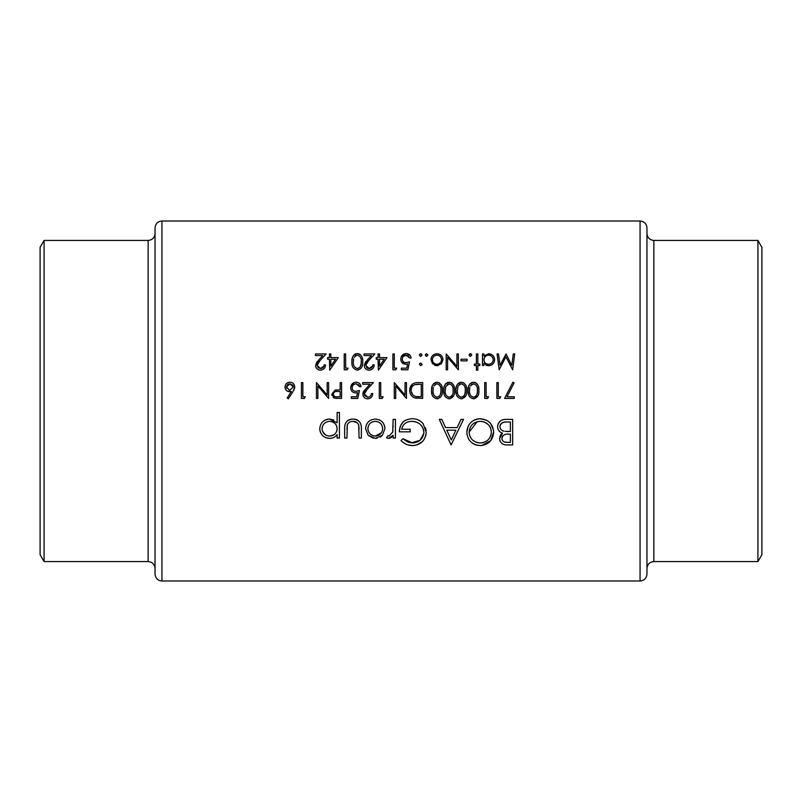 <?xml version="1.0" encoding="UTF-8"?>
<svg xmlns="http://www.w3.org/2000/svg" width="802" height="802" viewBox="0 0 802 802"><rect width="100%" height="100%" fill="white"/><g stroke="black" fill="none" stroke-linecap="round" stroke-linejoin="round"><path stroke-width="1.2" d="M155.037 574.092L155.037 227.908C155.448 223.718 157.743 221.422 161.934 221.011L161.934 580.989C157.743 580.578 155.448 578.282 155.037 574.092M44.08 240.43L44.08 561.57L40.1 554.673L40.1 247.327L44.08 240.43L148.139 240.43C152.33 240.029 154.626 237.723 155.037 233.542M646.963 547.084L646.963 254.916M646.963 401L646.963 574.092C646.552 578.282 644.257 580.578 640.066 580.989L640.066 221.011C644.257 221.422 646.552 223.718 646.963 227.908L646.963 401M757.92 561.57L761.9 554.673L761.9 247.327L757.92 240.43L757.92 561.57L653.861 561.57C649.67 561.971 647.374 564.277 646.963 568.458M375.266 438.383L382.384 435.296L384.94 428.669C384.429 422.784 381.201 419.576 375.266 419.065C369.361 419.576 366.143 422.774 365.612 428.669L368.178 435.306L375.266 438.383L377.161 438.223M339.416 438.052L339.416 412.509L337.121 412.509L337.121 422.774L329.512 419.065C323.557 419.616 320.309 422.854 319.767 428.779C320.339 434.634 323.617 437.832 329.582 438.383C332.75 438.383 335.266 437.12 337.121 434.604L337.121 438.052L339.416 438.052M395.416 438.052L395.416 419.386L393.13 419.386L392.719 432.067L389.01 436.087L387.837 435.757L386.574 437.742L388.569 438.383L393.13 435.306L393.13 438.052L395.416 438.052M451.095 444.93L463.536 419.386L461.04 419.386L457.15 427.576L445.571 427.576L441.792 419.386L439.306 419.386L451.095 444.93M512.658 444.93L512.658 419.386L505.751 419.386C500.899 419.516 498.182 421.932 497.601 426.644C497.731 429.902 499.365 432.077 502.513 433.17L499.566 438.604C500.177 443.075 502.884 445.18 507.676 444.93L512.658 444.93M480.408 445.591C488.598 444.729 493.019 440.218 493.671 432.047C492.939 423.927 488.448 419.486 480.197 418.734C471.977 419.516 467.516 423.997 466.814 432.168C467.486 440.398 472.017 444.869 480.408 445.591M400.99 440.579C404.108 443.817 407.937 445.491 412.459 445.591C420.88 444.94 425.451 440.468 426.203 432.168L423.075 423.566C420.138 420.268 416.449 418.664 412.007 418.734C403.907 419.316 399.687 423.687 399.346 431.837L410.153 431.837L410.153 429.21L401.642 429.21C402.945 424.088 406.333 421.471 411.807 421.351C418.925 421.742 422.965 425.381 423.907 432.278C423.145 438.844 419.356 442.413 412.539 442.965L402.955 438.714L400.99 440.579M361.361 438.052L361.361 429.14C361.762 422.985 358.965 419.626 352.99 419.065C347.086 419.596 344.309 422.905 344.659 428.97L344.659 438.052L346.945 438.052L347.326 424.849C348.409 422.494 350.294 421.331 352.97 421.351C355.727 421.321 357.642 422.554 358.705 425.03L359.065 438.052L361.361 438.052M304.369 398.424L305.291 396.8L302.865 396.8L302.865 382.614L301.442 382.614L301.442 398.424L304.369 398.424M514.724 353.953L513.29 353.953L511.776 365.361L506.052 353.953L500.017 365.331L498.503 353.953L497.08 353.953L499.185 369.772L505.902 356.79L512.628 369.772L514.724 353.953M351.316 398.424L357.802 398.424L359.426 390.514L355.938 391.326C353.632 391.276 352.359 390.113 352.128 387.837C352.339 385.391 353.682 384.048 356.138 383.827L359.627 386.664L361.05 386.664C360.589 383.917 358.985 382.434 356.218 382.203C352.79 382.464 350.955 384.318 350.705 387.777C350.875 390.925 352.529 392.649 355.687 392.95L357.542 392.639L356.69 396.8L351.316 396.8L351.316 398.424M382.213 398.424L383.145 396.8L380.709 396.8L380.709 382.614L379.296 382.614L379.296 398.424L382.213 398.424M477.822 370.173L477.822 365.512L479.847 365.512L479.847 364.088L477.822 364.088L477.822 353.953L476.398 353.953L476.398 364.088L474.373 364.088L474.373 365.512L476.398 365.512L476.398 370.173L477.822 370.173M467.075 360.85L467.075 359.226L461 359.226L461 360.85L467.075 360.85M436.97 365.712L441.371 363.797L442.955 359.707C442.664 356.078 440.669 354.103 436.97 353.752C433.28 354.093 431.296 356.078 430.995 359.707L432.579 363.807L438.113 365.622M420.749 365.712L422.073 364.399L420.749 363.075L419.436 364.399L420.749 365.712L419.436 364.399M514.313 398.424L514.313 396.8L506.984 396.8L514.122 382.875L512.899 382.203L504.578 398.424L514.313 398.424M487.636 398.424L488.568 396.8L486.132 396.8L486.132 382.614L484.719 382.614L484.719 398.424L487.636 398.424M466.674 390.514C467.145 386.043 465.381 383.276 461.381 382.203C457.351 383.246 455.526 386.013 455.927 390.514C455.526 395.005 457.34 397.772 461.381 398.825C465.381 397.762 467.145 394.985 466.674 390.514M442.343 390.514C442.814 386.043 441.05 383.276 437.06 382.203C433.02 383.246 431.195 386.013 431.596 390.514C431.195 395.005 433.01 397.772 437.06 398.825C441.06 397.762 442.814 394.985 442.343 390.514M406.464 382.614L405.04 382.614L405.04 395.025L394.293 382.614L394.293 398.424L395.717 398.424L395.717 385.973L406.464 398.424L406.464 382.614M401.391 369.772L407.877 369.772L409.501 361.862L406.012 362.674C403.687 362.604 402.414 361.441 402.203 359.186C402.393 356.76 403.727 355.416 406.213 355.176L409.702 358.013L411.125 358.013C410.694 355.286 409.09 353.802 406.293 353.552C402.845 353.842 401 355.697 400.779 359.126C400.92 362.253 402.584 363.978 405.762 364.298L407.627 363.988L406.774 368.148L401.391 368.148L401.391 369.772M378.364 370.173L386.995 357.602L379.496 357.602L379.496 353.953L378.073 353.953L378.073 357.602L376.248 357.602L376.248 359.226L378.073 359.226L378.364 370.173M362.664 361.852C363.166 357.431 361.401 354.664 357.381 353.552C353.311 354.634 351.497 357.401 351.928 361.852C351.497 366.313 353.311 369.08 357.381 370.173C361.401 369.06 363.166 366.293 362.664 361.852M329.712 370.173L338.344 357.602L330.835 357.602L330.835 353.953L329.421 353.953L329.421 357.602L327.597 357.602L327.597 359.226L329.421 359.226L329.712 370.173M324.148 364.9C323.958 367.136 322.735 368.349 320.479 368.549L317.051 365.351L320.048 360.499L326.173 353.953L315.427 353.953L315.427 355.577L322.795 355.577L318.835 359.797L315.637 365.471C315.878 368.369 317.472 369.943 320.409 370.173C323.607 369.852 325.321 368.098 325.572 364.9L324.148 364.9L324.048 365.602M347.146 369.772L348.068 368.148L345.642 368.148L345.642 353.953L344.218 353.953L344.218 369.772L347.146 369.772M372.81 364.9C372.609 367.136 371.386 368.349 369.141 368.549L365.712 365.351L368.699 360.499L374.835 353.953L364.088 353.953L364.088 355.577L371.446 355.577L367.486 359.797L364.288 365.471C364.539 368.369 366.133 369.943 369.07 370.173C372.258 369.852 373.983 368.098 374.223 364.9L372.81 364.9L372.709 365.602M395.797 369.772L396.729 368.148L394.293 368.148L394.293 353.953L392.88 353.953L392.88 369.772L395.797 369.772M419.436 355.075L420.749 356.389L422.073 355.075L420.749 353.752L419.436 355.075L420.238 356.288M422.674 382.614L417.782 382.614C412.679 382.664 409.992 385.241 409.702 390.313C409.662 393.872 411.246 396.388 414.464 397.852L422.674 398.424L422.674 382.614M454.503 390.514C454.975 386.043 453.21 383.276 449.22 382.203C445.18 383.246 443.366 386.013 443.767 390.514C443.356 395.005 445.18 397.772 449.22 398.825C453.22 397.762 454.985 394.985 454.503 390.514M478.834 390.514C479.305 386.043 477.541 383.276 473.551 382.203C469.511 383.246 467.696 386.013 468.087 390.514C467.686 395.005 469.511 397.772 473.551 398.825C477.551 397.762 479.315 394.985 478.834 390.514M499.806 398.424L500.729 396.8L498.303 396.8L498.303 382.614L496.879 382.614L496.879 398.424L499.806 398.424M425.311 355.075L426.634 356.389L427.947 355.075L426.634 353.752L425.311 355.075L426.123 356.288M458.363 353.953L456.94 353.953L456.94 366.374L446.193 353.953L446.193 369.772L447.616 369.772L447.616 357.321L458.363 369.772L458.363 353.953M469.1 355.075L470.423 356.389L471.736 355.075L470.423 353.752L469.1 355.075L469.912 356.288M482.483 365.512L483.907 365.512L483.907 363.376L488.578 365.712C492.278 365.371 494.293 363.386 494.654 359.767C494.353 356.138 492.348 354.133 488.629 353.752L483.907 355.958L483.907 353.953L482.483 353.953L482.483 365.512M371.386 393.561C371.176 395.797 369.953 397.02 367.717 397.211L364.288 394.003L367.286 389.15L373.411 382.614L362.664 382.614L362.664 384.228L370.023 384.228L366.073 388.459L362.875 394.133C363.136 397.04 364.73 398.614 367.647 398.825C370.815 398.534 372.539 396.779 372.81 393.561L371.386 393.561L371.286 394.263M341.582 398.424L341.582 382.614L340.168 382.614L340.168 389.912L335.005 390.173L331.858 394.183L334.885 398.183L341.582 398.424M288.269 398.825L292.981 391.617L294.755 387.015C294.514 384.088 292.91 382.484 289.963 382.203C286.946 382.434 285.301 384.048 285.021 387.045C285.261 389.912 286.825 391.476 289.712 391.737L291.347 391.577L287.176 397.972L288.269 398.825M328.609 382.614L327.186 382.614L327.186 395.025L316.449 382.614L316.449 398.424L317.863 398.424L317.863 385.973L328.609 398.424L328.609 382.614M148.139 240.43L148.139 561.57C152.33 561.971 154.626 564.277 155.037 568.458L155.037 547.084M503.315 444.318L502.032 443.616M500.177 441.381L499.706 440.037M499.566 438.604L500.308 435.476M500.729 434.794L501.21 434.213M501.26 434.163L501.841 433.641M501.471 432.739L500.508 432.218M499.586 431.496L498.904 430.724M498.784 430.564L498.333 429.802M497.741 425.12L498.222 423.677M498.253 423.596L500.699 420.769M501.33 420.398L502.202 419.987M502.744 419.807L504.237 419.486M502.012 437.431L501.851 438.554C502.674 435.165 504.989 433.692 508.829 434.123L510.373 434.123L510.373 442.313L507.255 442.313C504.187 442.564 502.393 441.321 501.851 438.554L501.952 439.466M502.864 441.07L504.257 441.892M504.478 441.972L507.255 442.313M503.245 435.496L502.724 436.057M502.493 436.378L502.042 437.341M510.373 434.123L508.829 434.123M500.007 425.641L499.887 426.644C500.167 429.13 501.561 430.654 504.067 431.205C501.561 430.654 500.167 429.13 499.887 426.644C500.769 423.115 503.175 421.571 507.105 422.012L510.373 422.012L510.373 431.506L505.34 431.386M506.453 431.456L508.849 431.506M505.892 422.032L504.699 422.133M504.679 422.133L502.363 422.764M501.37 423.456L500.729 424.168M500.578 424.378L500.067 425.451M318.183 367.727L320.479 368.549L323.948 366.013M320.409 370.173L318.564 369.862M316.419 368.098L315.978 367.296M315.978 367.286L315.717 366.394M315.637 365.471L316.68 362.354M316.87 362.093L317.712 361.04M320.048 360.499L319.056 361.562M319.036 361.582L318.284 362.454M318.093 362.684L317.331 363.928M317.121 364.619L318.093 367.647M330.835 359.226L335.557 359.226L330.835 366.093L330.835 359.226M358.103 353.602L360.048 354.384M362.293 357.973L362.504 359.116M351.968 360.469L352.419 357.752M352.489 357.502L352.94 356.449M353.411 355.657L354.334 354.654M354.715 354.364L355.236 354.063M355.326 354.013L355.988 353.752M361.221 363.025L361.251 361.862C361.702 365.341 360.389 367.577 357.331 368.549L357.882 368.509M358.394 368.369L360.118 367.065M360.128 367.055L361.201 363.416M356.79 368.499L357.331 368.549C354.294 367.547 352.96 365.311 353.341 361.862L353.652 358.855M353.572 364.569L353.712 365.171M353.371 360.85L353.341 361.862M354.153 357.351L356.74 355.226M356.178 355.386L355.376 355.827M357.892 355.226L357.331 355.176C360.409 356.168 361.712 358.394 361.251 361.862L361.221 360.75M360.97 358.644L360.659 357.622M367.857 368.329L369.141 368.549L372.609 366.013M369.07 370.173L367.216 369.862M365.07 368.098L364.639 367.296M364.629 367.286L364.369 366.394M364.288 365.471L365.341 362.354M365.522 362.093L366.364 361.04M368.699 360.499L367.707 361.562M367.697 361.582L366.945 362.454M366.334 363.276L365.993 363.928M365.782 364.619L366.755 367.647M366.835 367.727L367.837 368.329M379.496 359.226L384.208 359.226L379.496 366.093L379.496 359.226M407.627 363.988L405.762 364.298L401.511 361.973M401.231 356.83L405.742 353.572M406.774 353.572L410.193 355.537M409.702 358.013L407.997 355.617M406.835 355.226L403.336 356.359M402.263 358.404L402.263 359.928M402.464 360.589L402.825 361.231M405.281 362.624L406.915 362.604M408.649 362.173L409.501 361.862M419.526 354.574L420.258 353.852M420.749 353.752L421.261 353.852M416.95 398.323L415.075 398.033M409.702 390.313L412.479 383.998M416.198 382.684L416.99 382.624M414.363 396.008L415.286 396.358C412.529 395.326 411.135 393.311 411.125 390.323C411.115 387.556 412.378 385.662 414.925 384.639L421.261 384.228L421.261 396.8L415.887 396.509M416.489 396.599L417.712 396.729M418.053 396.749L420.148 396.8M411.175 389.401L411.175 391.306M411.195 391.446L412.85 394.925M415.476 384.489L414.073 384.98M412.609 386.103L412.058 386.815M411.627 387.637L411.215 389.07M419.446 384.228L417.261 384.288M417.16 384.298L416.308 384.369M439.075 382.664L439.676 383.005M441.972 386.664L442.173 387.757M440.819 396.92L437.752 398.784M433.14 396.779L432.719 396.108M431.917 393.972L431.636 391.897M431.646 389.11L432.098 386.374M432.148 386.213L432.629 385.08M433.06 384.348L433.912 383.396M435.035 382.654L435.687 382.404M440.899 391.707L440.92 390.514C441.361 394.033 440.047 396.258 437.01 397.211L437.541 397.16M439.015 396.509L440.308 394.805L440.879 392.018M436.478 397.16L437.01 397.211C433.982 396.238 432.659 394.003 433.02 390.514L433.331 387.506M433.24 393.191L433.401 393.852M433.15 388.479L433.02 390.514M433.832 386.003L436.428 383.877M435.867 384.038L435.025 384.499M437.551 383.877L437.01 383.827C440.057 384.78 441.361 387.015 440.92 390.514L440.899 389.421M440.649 387.266L439.436 384.89M451.245 382.664L451.837 383.005M454.143 386.664L454.333 387.747M453.681 395.737L449.912 398.784M445.3 396.779L444.879 396.108M444.087 393.972L443.807 391.897M443.807 389.11L444.258 386.374M444.308 386.213L444.789 385.08M445.551 383.927L446.072 383.396M447.195 382.654L447.857 382.404M448.639 397.16L449.17 397.211C446.153 396.238 444.819 394.003 445.18 390.514L445.782 386.544L449.17 383.827C452.228 384.78 453.531 387.015 453.09 390.514C453.521 394.033 452.218 396.258 449.17 397.211C452.218 396.248 453.531 394.023 453.09 390.514L453.06 389.421M445.411 393.191L445.561 393.852M446.002 386.003L445.491 387.506M445.21 389.511L445.18 390.514M449.711 383.877L448.589 383.877M448.027 384.038L447.185 384.499M452.809 387.276L452.478 386.253M452.318 385.902L451.947 385.301M463.406 382.664L464.007 383.005M466.303 386.664L466.503 387.757M465.842 395.737L462.082 398.784M457.461 396.779L457.04 396.108M456.248 393.972L455.967 391.897M455.967 389.11L456.428 386.374M456.478 386.213L456.95 385.08M457.711 383.927L458.233 383.396M459.356 382.654L460.017 382.404M465.22 391.707L465.25 390.514C465.681 394.033 464.378 396.258 461.34 397.211L461.872 397.16M463.345 396.509L464.639 394.805L465.2 392.018M460.799 397.16L461.34 397.211C458.313 396.238 456.98 394.003 457.351 390.514L457.942 386.544L457.351 390.514M457.571 393.191L457.721 393.852M458.163 386.003L460.749 383.877M460.188 384.038L459.356 384.499M461.872 383.877L461.34 383.827C464.388 384.78 465.691 387.015 465.25 390.514L465.23 389.421M464.97 387.266L464.649 386.253M464.488 385.902L464.117 385.301M474.924 382.404L476.167 383.005M478.463 386.664L478.664 387.757M478.002 395.737L474.243 398.784M469.631 396.779L469.21 396.108M468.418 393.972L468.137 391.897M468.137 389.11L468.589 386.374M468.639 386.213L469.12 385.08M469.551 384.348L470.403 383.396M471.526 382.654L472.177 382.404M477.39 391.707L477.421 390.514C477.852 394.033 476.538 396.258 473.501 397.211L474.042 397.16M475.506 396.509L476.809 394.805L477.37 392.018M472.969 397.16L473.501 397.211C470.483 396.238 469.15 394.003 469.511 390.514L469.822 387.506M469.731 393.191L469.892 393.852M469.641 388.479L469.511 390.514M470.323 386.003L473.501 383.827L471.516 384.499M474.042 383.877L473.501 383.827C476.548 384.78 477.862 387.015 477.421 390.514L477.39 389.421M477.14 387.266L476.809 386.253M476.649 385.902L476.278 385.301M493.671 432.047L490.744 440.609L481.731 445.531M477.641 445.351L475.125 444.639M475.115 444.629L472.749 443.386M469.812 440.719L469.01 439.676M467.005 434.614L466.934 434.113M466.814 432.168L468.308 425.852M471.887 421.571L473.842 420.268M474.182 420.098L475.025 419.707M476.288 419.266L478.413 418.834M480.197 418.734L486.603 420.258M487.736 420.94L489.771 422.634M490.674 423.606L493.551 430.223M479.195 442.925L480.288 442.965C473.491 442.403 469.772 438.804 469.1 432.178L469.15 433.26M469.541 435.306L471.436 438.864M472.388 439.867L473.2 440.549M474.022 441.12L476.027 442.153M477.07 442.514L478.132 442.764M477.07 421.782L469.1 432.178C469.721 425.501 473.451 421.892 480.288 421.351L479.185 421.401M481.922 421.461L480.288 421.351C486.994 421.892 490.694 425.461 491.375 432.057C490.774 438.684 487.085 442.313 480.288 442.965L481.39 442.915M491.325 430.995L491.175 429.932M490.553 427.897L489.511 426.042M488.087 424.418L484.518 422.123M484.478 422.103L483.476 421.772M482.473 442.754L483.536 442.493M488.909 438.975L489.551 438.123M490.573 436.248L490.924 435.255M491.165 434.273L491.375 432.057M451.285 439.957L446.774 430.193L455.907 430.193L451.285 439.957M412.459 445.591L407.677 444.849M406.183 444.268L405.301 443.837M404.318 443.265L403.426 442.654M402.955 438.714L407.356 441.772M407.536 441.852L409.862 442.644M411.185 442.884L420.047 440.308L423.857 433.361M423.857 433.341L423.687 430.183M423.596 429.812L421.722 425.982M418.313 423.025L417.311 422.514M417.16 422.443L415.175 421.762M414.734 421.662L414.073 421.531M412.94 421.401L411.807 421.351C406.363 421.441 402.975 424.058 401.642 429.21M399.346 431.837L400.128 426.754M400.178 426.594L402.734 422.363L404.659 420.739M404.699 420.709L405.792 420.078M416.639 419.356L418.123 419.877M418.514 420.058L419.506 420.569M422.073 422.494L423.075 423.566M425.441 427.626L426.012 429.822M426.022 429.922L426.123 430.604M426.143 433.511L425.661 436.037M423.165 440.749L422.243 441.772M422.233 441.782L416.469 445.07M415.145 445.361L413.822 445.531M392.278 436.468L391.246 437.451M390.845 437.732L389.301 438.323M388.028 438.333L387.516 438.193M389.01 436.087L387.837 435.757L389.01 436.087L392.719 432.067L392.96 430.484M393.12 427.105L393.13 425.661M337.121 434.604L335.657 436.228M331.777 438.163L329.582 438.383M328.429 438.323L327.637 438.213M326.615 437.962L324.95 437.27M321.913 434.764L320.499 432.478M320.168 431.576L319.818 429.802M324.088 420.679L325.772 419.767M326.675 419.456L328.399 419.115M329.512 419.065L333.762 420.027M328.138 435.967L329.602 436.087C325.051 435.707 322.534 433.26 322.063 428.749L322.203 430.203M322.645 431.586L325.422 434.885M322.655 425.932L322.063 428.749C322.524 424.268 325.031 421.802 329.562 421.351L328.098 421.501M325.391 422.614L324.389 423.416M324.279 423.526L323.356 424.649M331.025 421.481L329.562 421.351C334.183 421.702 336.7 424.148 337.121 428.679L337 427.225M336.589 425.812L336.299 425.2M335.888 424.529L335.326 423.827M334.915 423.406L332.439 421.892M337.04 429.902L337.121 428.679C336.74 433.24 334.233 435.707 329.602 436.087L333.822 434.885M336.599 431.536L336.98 430.233M359.065 429.401L359.005 427.205M358.875 425.822L358.354 424.188M357.211 422.774L352.97 421.351C350.314 421.321 348.429 422.484 347.326 424.849L347.005 427.115M346.955 428.318L346.945 429.401M344.85 425.872L344.94 425.291M346.985 421.2L347.697 420.589M348.469 420.088L350.223 419.396M351.136 419.195L352.048 419.095M353.943 419.095L354.915 419.205M354.995 419.225L356.649 419.677M356.71 419.697L358.364 420.639M361.08 425.411L361.191 426.093M381.672 435.997L380.168 437.12M373.271 438.203L368.178 435.306M367.226 423.316L368.409 421.842M379.025 419.737L379.877 420.128M382.153 421.852L383.356 423.356M383.546 423.646L384.238 425M384.589 426.012L384.9 427.747M373.822 435.957L375.276 436.087C370.755 435.616 368.298 433.14 367.907 428.659L368.038 430.103M368.439 431.496L370.043 433.872M370.053 433.882L371.156 434.814M368.038 427.225L367.907 428.659C368.298 424.188 370.755 421.752 375.276 421.351L373.832 421.481M372.439 421.882L371.146 422.554M376.719 421.481L375.276 421.351C379.787 421.732 382.243 424.168 382.644 428.659L382.514 427.225M382.093 425.842L381.421 424.569M380.509 423.446L379.396 422.544M382.514 430.093L382.644 428.659C382.253 433.15 379.797 435.626 375.276 436.087L381.431 432.759M422.073 364.399L421.972 364.9M419.526 363.897L420.248 363.176M425.411 354.574L426.133 353.852M426.634 353.752L427.947 355.075M435.987 365.642L434.554 365.241M432.579 363.807L430.995 359.707L431.426 357.421M431.977 356.399L432.709 355.486M436.97 353.752L439.306 354.173M441.24 355.497L441.982 356.419M442.042 356.509L442.524 357.431M442.854 358.574L442.925 359.136M442.955 359.707L441.371 363.797M436.509 364.268L436.97 364.298C434.163 363.988 432.639 362.454 432.408 359.697C432.629 356.94 434.153 355.436 436.97 355.176L436.057 355.256M433.381 362.524L434.413 363.496M435.195 355.507L434.403 355.918M432.489 358.815L432.408 359.697M437.872 355.256L436.97 355.176C439.777 355.426 441.3 356.93 441.531 359.697L441.451 358.815M441.2 357.963L440.789 357.181M440.228 356.489L439.546 355.918M441.481 360.429L441.531 359.697C441.3 362.454 439.787 363.988 436.97 364.298L438.734 363.948L440.789 362.223M469.2 354.574L469.922 353.852M470.423 353.752L470.934 353.852M471.365 354.153L471.716 354.805M488.629 353.752L492.017 354.775M493.671 356.449L494.222 357.481M494.563 358.684L494.623 359.206M494.654 359.767L494.202 362.053M489.731 365.612L489.17 365.692M487.716 365.662L485.932 365.141M486.764 363.968L488.558 364.298C485.691 364.058 484.137 362.524 483.907 359.707L483.987 360.609M484.659 362.273L485.23 362.965M484.649 357.171L483.907 359.707C484.137 356.93 485.691 355.416 488.578 355.176L487.656 355.256M489.491 355.256L488.578 355.176C491.395 355.456 492.949 356.98 493.23 359.747L493.14 358.855M492.869 358.003L492.438 357.221M491.867 356.519L491.165 355.958M493.14 360.639L493.23 359.747C492.959 362.514 491.405 364.028 488.558 364.298L489.481 364.208M491.175 363.537L492.438 362.283M362.935 393.291L363.146 392.479M363.486 391.707L363.918 391.005M364.088 390.774L364.95 389.692M367.286 389.15L364.288 394.003L364.81 395.697M364.9 395.827L367.717 397.211M357.542 392.639L355.687 392.95M350.805 386.684L354.073 382.574M355.126 382.293L355.677 382.223M360.549 384.93L360.87 385.782M359.627 386.664L359.466 386.063M359.216 385.501L358.424 384.599M356.75 383.877L356.138 383.827C353.682 384.048 352.339 385.381 352.128 387.837C352.349 390.103 353.622 391.266 355.938 391.326L356.389 391.306M358.584 390.825L359.426 390.514M337.201 398.404L335.457 398.293M334.233 397.972L333.081 397.221M332.028 395.516L331.898 394.855M331.858 394.183L335.005 390.173M335.517 390.073L337.01 389.952M333.742 392.689L333.271 394.173C333.732 392.108 335.106 391.216 337.401 391.496L340.168 391.526L340.168 396.8L337.271 396.8C335.056 397.08 333.722 396.198 333.271 394.173L333.361 394.835M333.361 394.865L333.632 395.476M333.742 395.647L334.604 396.399M334.614 396.399L335.116 396.599M335.918 396.739L337.271 396.8M337.401 391.496L336.85 391.506M289.712 391.737L291.347 391.577L287.086 390.955L285.783 389.662M285.352 388.85L285.101 387.967M285.021 387.045L285.111 386.083M285.833 384.308L286.464 383.577M286.996 383.135L289.001 382.293M290.915 382.293L291.838 382.564M294.715 387.657L294.605 388.238M294.605 388.258L294.434 388.85M293.983 389.922L293.642 390.544M289.352 390.063L286.444 386.965L286.735 388.238M287.507 384.699L286.444 386.965L289.883 383.827L288.028 384.318M292.71 385.16L289.883 383.827L293.332 386.965L293.061 385.712M293.051 385.702L292.74 385.201M293.332 386.965L290.013 390.113L293.332 386.965M646.963 233.542C647.374 237.723 649.67 240.029 653.861 240.43L653.861 561.57M161.934 580.989L640.066 580.989M161.934 221.011L640.066 221.011M653.861 240.43L757.92 240.43M148.139 561.57L44.08 561.57"/></g></svg>
